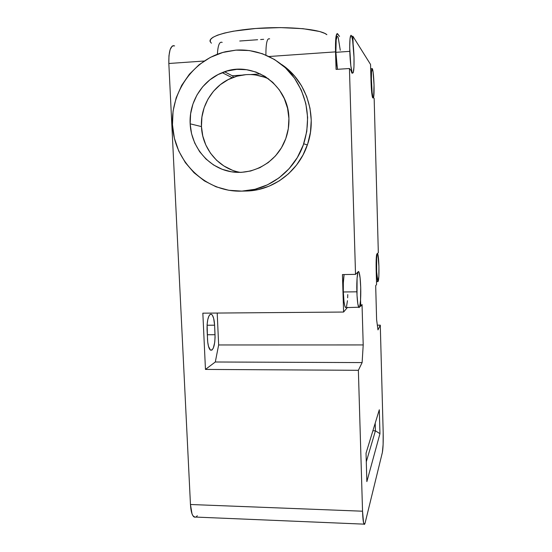 <?xml version="1.0" encoding="UTF-8"?>
<svg xmlns="http://www.w3.org/2000/svg" width="552" height="552" viewBox="0 0 552 552"><rect width="100%" height="100%" fill="white"/><g stroke="black" fill="none" stroke-linecap="round" stroke-linejoin="round"><path stroke-width="0.83" d="M345.38 307.354C344.331 305.422 343.641 300.295 343.316 291.98L343.33 283.017L344.089 274.551C343.385 278.739 343.13 284.549 343.316 291.98L356.868 291.808C356.482 280.085 357.592 269.39 358.862 271.874C359.8 273.916 360.415 279.084 360.704 287.371L360.525 300.398L359.704 306.491L358.966 307.498L357.827 303.917L357.013 295.313L357.075 278.311L357.938 272.384L358.303 271.674L359.076 272.329L360.111 277.987L360.704 287.371C361.077 298.729 360.021 309.665 358.71 307.229C357.786 305.29 357.172 300.15 356.868 291.808L343.316 291.98L344.006 301.599L344.779 305.856L345.655 307.616L358.71 307.229M358.248 271.736L357.344 272.64L358.213 271.701M337.272 36.273L336.189 39.861L335.885 52.316L349.775 51.35C349.575 39.847 350.113 34.59 351.396 35.569C352.707 38.778 353.577 46.002 354.011 57.242L353.963 66.992L353.245 72.636L352.486 73.092L352.066 72.236L350.817 65.709L349.706 47.658L350.016 38.737L350.982 35.259L351.81 36.57L352.652 40.544L354.011 57.242C354.218 68.586 353.673 73.816 352.383 72.947C351.1 69.938 350.23 62.735 349.775 51.35L335.885 52.316L337.465 69.304C336.651 64.694 336.12 59.029 335.885 52.316C335.692 40.855 336.327 35.604 337.789 36.57L337.727 36.487M373.062 97.849L372.303 96.662L371.648 92.039L371.006 80.875L371.02 81.51L371.441 81.482C371.282 72.54 371.586 68.269 372.365 68.676C373.173 70.829 373.725 76.3 374.028 85.084L373.145 72.25L372.11 68.545L371.544 71.546L371.386 78.619L372.117 92.488L372.897 97.338L373.152 97.918L373.614 97.407L374.028 85.084C374.194 93.93 373.883 98.187 373.104 97.849C372.31 95.813 371.758 90.355 371.441 81.482L371.02 81.51C371.337 90.383 371.896 95.841 372.69 97.876L373.083 97.807M377.299 253.651L377.244 253.651C376.361 253.582 375.995 258.702 376.14 269.017L376.554 269.01C376.402 258.695 376.768 253.575 377.651 253.644C378.272 255.134 378.7 259.343 378.92 266.271L377.858 254.182L377.616 253.596L377.147 254.037L376.637 258.536L376.65 271.77L377.899 281.692L378.851 276.469L378.92 266.271C379.079 276.455 378.713 281.561 377.823 281.596C377.209 280.174 376.788 275.979 376.554 269.01L376.147 269.224L376.167 259.757L376.492 255.39L377.264 253.685M243.322 191.047L241.866 191.116C207.842 192.503 176.971 164.862 172.914 130.01C168.484 95.22 191.999 59.464 225.789 51.674L235.98 50.129L249.352 50.549L262.393 53.723L274.585 59.547L285.425 67.806L294.478 78.163L301.364 90.224L305.808 103.486L307.637 117.417L306.774 131.452L303.276 145.024L297.307 157.603L289.11 168.698L279.036 177.882L267.499 184.823L254.941 189.288L241.866 191.116L228.756 190.274L216.115 186.817L204.392 180.897L194.014 172.735L185.362 162.647L178.738 151L174.391 138.228L172.472 124.786L173.066 111.166L176.164 97.87L181.67 85.394L189.398 74.209L199.072 64.75L210.346 57.394L222.808 52.447L235.98 50.129C258.136 48.569 280.582 59.071 294.106 77.646C307.781 98.014 310.983 120.067 303.71 143.803C294.637 171.051 268.796 190.412 241.866 191.116L247.006 191.013C273.295 190.323 298.515 171.451 307.374 144.907C317.759 116.003 306.588 80.909 281.617 64.494M211.43 43.201L210.319 41.883L210.388 39.675L212.789 37.412L217.516 35.176L224.457 33.072L233.379 31.195L255.652 28.49L280.402 27.6L303.069 28.69L319.642 31.505L324.804 33.382L326.874 34.672C320.974 29.408 290.055 26.206 259.171 28.242C228.238 30.222 206.965 36.708 210.374 42M207.062 329.668C206.938 321.457 208.014 316.33 210.291 314.302L211.54 314.343C213.231 315.73 214.252 319.346 214.604 325.19L207.076 325.231L214.604 325.19L215.032 334.719L207.297 334.74L215.032 334.719C215.032 345.076 213.527 350.223 210.519 350.154C208.877 348.836 207.876 345.29 207.517 339.501L207.124 324.41L207.766 319.636L208.884 316.082L210.291 314.302L211.775 314.516L212.479 315.371L213.658 318.38L214.604 325.19L215.08 337.272L214.742 342.261L213.313 348.133L211.933 350.099L210.443 350.106L208.504 346.421L207.711 342.033L207.062 329.668M246.192 74.617L236.98 76.176L228.252 79.578L220.324 84.663L213.507 91.232L208.042 99.029L204.13 107.743L201.915 117.052L201.459 126.601L190.157 123.82C188.887 102.113 202.329 80.357 222.249 72.664C251.96 59.547 288.744 84.428 288.917 118.438C289.2 127.747 287.261 136.523 283.107 144.769C272.757 165.131 249.366 176.171 228.328 171.189C207.269 166.29 191.185 146.259 190.157 123.82L201.459 126.601C202.204 148.985 219.206 168.995 240.541 172.403M268.679 78.915C256.68 73.499 244.55 73.112 232.275 77.756C213.182 85.084 200.272 105.853 201.459 126.601L202.784 136.034L205.827 145.004L210.478 153.173L216.57 160.252L223.87 165.959L232.116 170.092M264.601 77.218L255.521 74.968M190.157 123.82L191.551 133.688L194.739 143.071L199.603 151.621L205.965 159.017L213.589 164.993L222.201 169.312L231.481 171.81L241.086 172.39L250.649 171.003L259.813 167.698L268.224 162.578L275.545 155.836L281.485 147.722L285.798 138.545L288.317 128.65L288.917 118.438L287.571 108.302L284.335 98.663L279.333 89.893L272.757 82.351L264.877 76.328L256.018 72.057L246.523 69.711L236.78 69.359L227.169 71.001L218.054 74.568L209.781 79.909L202.674 86.795L196.988 94.958L192.917 104.086L190.612 113.829L190.157 123.82M376.153 269.424L376.567 284.508L375.684 285.722L376.616 319.78L377.982 329.896L380.287 325.162L377.347 325.176L380.287 325.162L377.982 329.896L376.616 319.78L375.684 285.722L376.567 284.508L376.153 269.424M371.006 80.875L370.558 64.467L352.887 36.259L351.734 36.342L352.887 36.259L353.114 44.008L352.887 36.259L370.558 64.467L371.006 80.875M265.898 55.09C265.885 43.201 267.14 37.805 269.659 38.902C267.14 37.805 265.885 43.201 265.898 55.09M222.18 42.407C219.523 41.255 217.93 45.202 217.391 54.241C217.93 45.202 219.523 41.255 222.18 42.407M232.268 75.762L241.638 75.148L232.268 75.762L224.602 71.794L232.268 75.762M250.78 74.548L260.454 73.913M233.599 77.252L232.275 75.762L241.617 75.148M372.89 430.767L375.422 430.815L366.286 461.782L375.422 430.815L372.89 430.767M375.208 423.177L375.422 430.815L379.955 433.679L375.422 430.815L375.208 423.177M364.016 524.145L194.097 517.003C192.096 515.554 190.882 511.387 190.461 504.5L168.829 63.494C168.657 50.908 170.582 45.05 174.605 45.926L173.321 45.65L172.114 46.182L170.126 49.597L168.96 55.683L168.829 63.494L190.461 504.5L362.54 511.207L363.561 522.82L364.348 524.4L365.162 522.758C364.782 524.276 364.403 524.738 364.016 524.145C363.278 522.689 362.788 518.383 362.54 511.207L358.372 370.302L205.461 369.419L202.839 313.17L343.599 312.046L202.839 313.17L205.461 369.419L215.301 361.995L218.647 344.965L217.205 313.053L218.647 344.965L215.301 361.995L362.119 362.581L363.209 344.938L218.647 344.965L363.209 344.938L362.119 362.581L358.372 370.302L205.461 369.419L215.301 361.995L362.119 362.581L358.372 370.302L362.54 511.207L190.461 504.5L191.999 513.788L192.889 515.699L195.015 517.272M196.167 516.9L197.319 515.768M168.829 63.494L204.157 61.03L168.829 63.494M335.526 51.874C335.299 38.771 336.023 32.768 337.693 33.872L339.535 36.439L337.162 33.52L335.892 37.474L335.45 47.665L336.071 69.393L335.526 51.874L269.031 56.511L335.526 51.874M340.267 50.246L338.197 37.398M362.036 304.511L363.209 344.938L362.036 304.511L360.753 306.284L359.759 306.291L360.753 306.284L362.036 304.511M194.097 517.003L195.85 517.079M365.162 522.758L382.377 452.426L383.116 444.443L383.178 432.313C383.357 441.752 383.095 448.459 382.377 452.426L365.162 522.758M377.464 253.499L378.327 252.678L374.159 98.449L373.531 97.683L374.159 98.449L378.327 252.678L377.464 253.499M383.178 432.313L380.287 325.162L383.178 432.313M263.649 39.323L260.641 39.53M257.632 39.73L239.747 41.02M352.128 73.264L351.051 70.477L351.859 72.981L352.507 73.112M351.051 70.477L349.437 68.517L336.071 69.393L349.437 68.517L355.529 274.358L342.44 274.579L343.599 312.046L347.512 307.333L343.599 312.046L342.44 274.579L355.529 274.358L357.344 272.64L355.529 274.358L349.437 68.517L351.051 70.477M366.859 481.613L379.955 433.679L379.3 409.77L366.038 453.199L366.859 481.613L366.038 453.199L379.3 409.77L379.955 433.679L366.859 481.613M360.559 299.77L360.753 306.284L360.559 299.77M247.006 191.013L258.267 189.577L269.176 186.141L279.409 180.801L288.641 173.68L296.596 164.993L303.013 154.988L307.692 143.955L310.465 132.238L311.238 120.191L309.982 108.192L306.719 96.614L301.558 85.829L294.658 76.169L286.24 67.944M346.504 306.657L347.456 300.688M347.643 297.783L347.753 294.589M370.675 68.786L372 68.696M307.374 144.907L303.71 143.803M232.275 77.756L222.249 72.664M210.195 314.357L211.54 314.343M376.485 281.61L377.823 281.596M372.69 97.876L373.104 97.849M351.859 72.981L352.383 72.947"/></g></svg>
